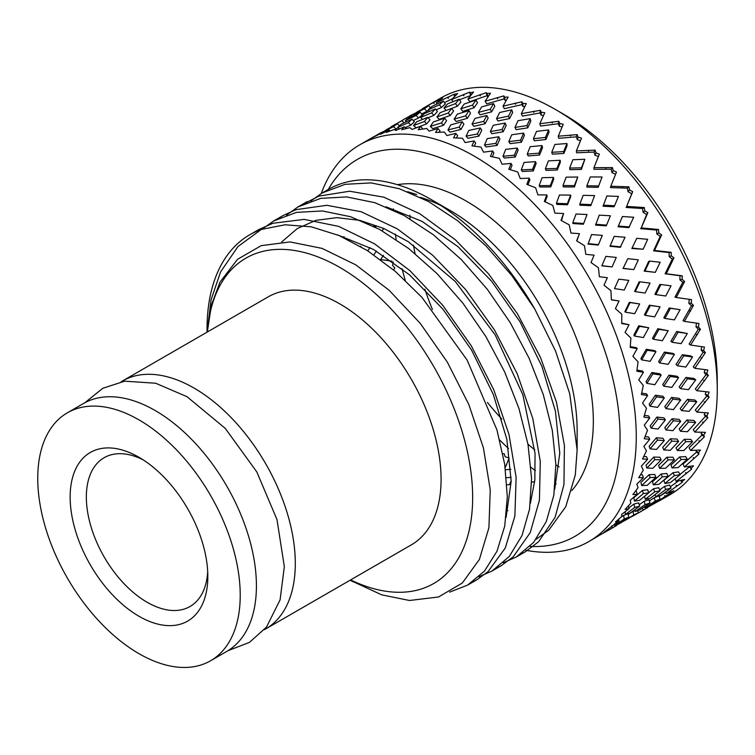 <?xml version="1.0" encoding="UTF-8"?>
<svg xmlns="http://www.w3.org/2000/svg" width="755" height="755" viewBox="0 0 755 755"><rect width="100%" height="100%" fill="white"/><g stroke="black" fill="none" stroke-linecap="round" stroke-linejoin="round"><path stroke-width="1.13" d="M520.846 554.104L525.537 551.66L538.56 541.76L555.123 517.288L563.957 484.559L564.41 445.422L556.492 402.226L540.523 357.483L517.458 313.816L488.504 273.81L455.331 239.76L419.78 213.74L383.87 197.197L349.631 191.223L318.969 196.102L302.746 204.407M496.554 568.128L501.245 565.684L513.324 556.699L530.218 532.652L539.429 500.263L540.278 461.371L532.747 418.317L517.137 373.593L494.374 329.812L465.656 289.58L432.643 255.209L397.158 228.774L361.22 211.768L326.858 205.294L295.988 209.654L282.936 215.619L278.444 218.431M472.262 582.162L476.943 579.717L488.06 571.61L505.303 547.998L514.891 515.958L516.127 477.32L508.983 434.408L493.732 389.693L471.28 345.818L442.808 305.369L409.956 270.668L374.537 243.827L338.58 226.358L304.105 219.384L273.027 223.244L258.635 229.643L254.246 232.398M351.245 580.774L381.785 594.874L409.512 600.489L438.513 596.997L462.324 583.02L479.378 559.474L488.919 527.717L490.25 489.872L483.417 447.875L468.846 404.576L447.347 362.164L420.29 323.414L389.118 290.26L355.813 264.863L322.036 248.376L289.995 241.921L261.173 245.658L237.485 259.352L219.96 282.191L211.391 305.171L207.332 332.002M337.4 234.843L373.508 249.452L409.54 274.848L442.987 309.257L471.592 350.122L493.355 394.563L506.86 439.353L511.173 481.303L506.105 517.383M281.766 241.921L297.253 228.576L315.798 220.385L336.881 217.648L359.795 220.356L383.851 228.472L408.313 241.713L455.369 281.615L495.195 334.918L522.866 394.761L535.05 453.415L534.842 479.916L530.406 503.34M385.956 206.776L422.064 221.375L458.096 246.762L491.552 281.162L520.157 322.026L541.939 366.468L555.444 411.258L559.776 453.217L554.698 489.306M410.305 192.77L416.703 194.535L407.672 191.704M207.115 332.125L211.07 299.839L220.583 271.904L237.957 246.555L261.343 229.435L285.126 224.773L311.353 226.84L339.118 235.56L367.449 250.632L395.375 271.441L421.885 297.291L467.137 360.097L496.96 429.991L504.717 464.448L507.322 496.913L504.717 526.197L496.979 551.216L484.465 571.12L467.609 585.106L449.678 592.128M262.183 229.133L273.603 221.007L296.441 212.381L322.413 210.956L350.518 216.704L379.718 229.473L408.917 248.678L437.022 273.603L462.985 303.284L485.842 336.522L504.717 372.064L518.959 408.512L528.009 444.431L531.567 478.453L529.538 509.248L521.988 535.578L509.285 556.482L491.911 571.082L479.048 576.716M286.485 215.109L297.895 206.974L320.743 198.357L346.715 196.932L374.81 202.67L404.01 215.439L433.219 234.654L461.314 259.578L487.277 289.259L510.144 322.498L529.019 358.04L543.26 394.488L552.311 430.407L555.859 464.429L553.84 495.223L546.28 521.554L533.577 542.458L516.203 557.048L503.34 562.692M310.777 201.075L322.187 192.95L345.073 184.324L371.101 182.908L399.253 188.693L428.5 201.519L457.747 220.809L485.88 245.819L511.862 275.594L534.71 308.927L555.529 351.018L569.732 393.761L577.131 449.923L575.301 474.942L565.759 506.699L548.706 530.255L536.107 539.297M408.823 192.166L416.703 194.535M261.239 229.482A206.162 119.026 -120 0 0 249.716 234.796A206.162 119.026 -120 0 0 207.021 329.171L207.021 332.181M534.512 308.587A206.162 119.026 -120 0 0 431.36 199.65A206.162 119.026 -120 0 0 328.274 189.439A206.162 119.026 -120 0 0 325.396 191.194M207.455 331.936A187.835 108.446 60 0 1 343.44 269.582A187.835 108.446 60 0 1 472.611 493.317A187.835 108.446 60 0 1 350.622 579.906M525.82 550.272A229.076 132.257 -120 0 0 588.815 541.58A229.076 132.257 -120 0 0 636.257 436.72A229.076 132.257 -120 0 0 536.267 206.19A229.076 132.257 -120 0 0 359.748 144.818A229.076 132.257 -120 0 0 321.271 193.488M322.196 192.95L328.274 189.439A217.619 125.641 60 0 1 501.226 195.092A217.619 125.641 60 0 1 620.063 436.72A217.619 125.641 60 0 1 529.982 546.403M588.815 541.58L607.35 530.642L604.009 532.266L619.053 520.865L615.41 522.035L621.799 516.495L621.705 514.363L629.057 508.672L625.074 509.408L630.897 503.151L630.217 500.31L637.211 494.223L632.888 494.563L638.088 487.636L636.795 484.153L643.43 477.698L638.73 477.67L643.307 470.157L641.363 466.099L647.62 459.314L642.533 458.974L646.459 450.933L643.864 446.384L649.725 439.316L644.251 438.702L647.516 430.218L644.251 425.263L649.725 417.959L643.864 417.128L646.459 408.285L642.533 403L647.62 395.526L641.363 394.525L643.307 385.427L638.73 379.907L643.43 372.309L636.795 371.186L638.088 361.928L632.888 356.275L637.211 348.602L630.217 347.432L630.897 338.098L625.074 332.408L629.057 324.725L621.705 323.555L621.799 314.25L615.41 308.616L619.053 300.99L611.38 299.877L610.927 290.703L604.009 285.22L607.35 277.698L599.376 276.707L598.422 267.751L591.023 262.523L594.091 255.162L585.842 254.341L584.445 245.696L576.622 240.807L579.444 233.663L570.959 233.069L569.176 224.83L560.984 220.366L563.598 213.495L554.916 213.165L552.82 205.417L544.336 201.472L546.78 194.903L537.938 194.903L535.588 187.721L526.867 184.362L529.189 178.152L520.233 178.52L517.703 171.961L508.823 169.262L511.069 163.448L502.028 164.213L499.395 158.352L490.439 156.37L492.637 150.981L483.577 152.18L480.907 147.074L471.941 145.847L474.149 140.921L465.108 142.582L462.485 138.259L453.585 137.835L455.841 133.39L446.856 135.532L444.355 132.04L435.597 132.446L437.957 128.492L429.076 131.125L426.764 128.482L418.232 129.747L420.724 126.283L411.985 129.426L409.946 127.642L401.688 129.756L404.369 126.812L395.818 130.455L394.11 129.52L386.211 132.493L389.099 130.049L380.775 134.201L379.463 134.107L371.979 137.92L375.122 135.966L359.748 144.818M571.875 490.514A179.822 103.822 -120 0 0 593.336 421.29A179.822 103.822 -120 0 0 527.103 254.171A179.822 103.822 -120 0 0 397.404 184.673M344.006 236.664A179.822 103.822 -120 0 0 343.733 237.598M506.803 510.455A179.822 103.822 -120 0 0 507.888 510.654M717.25 389.957L717.25 380.605A217.619 125.641 -120 0 0 563.372 114.08L555.274 109.4A229.076 132.257 60 0 1 717.25 389.957A229.076 132.257 60 0 1 669.808 494.827L661.644 499.536M409.842 215.203A217.619 125.641 -120 0 0 410.088 218.912M413.419 245.101A217.619 125.641 -120 0 0 415.071 253.567M424.839 289.146A217.619 125.641 -120 0 0 432.417 309.475M487.437 402.472A217.619 125.641 -120 0 0 501.801 419.053M527.981 444.251A217.619 125.641 -120 0 0 534.766 449.838M555.869 464.91A217.619 125.641 -120 0 0 559.049 466.883M556.152 483.983A229.076 132.257 60 0 1 555.312 483.502M535.408 470.601A229.076 132.257 60 0 1 530.991 467.345M508.549 448.555A229.076 132.257 60 0 1 499.716 440.061M405.237 280.313A229.076 132.257 60 0 1 402.056 268.667M396.139 239.477A229.076 132.257 60 0 1 395.384 234.107M393.412 210.05A229.076 132.257 60 0 1 393.374 208.852M433.294 102.586L434.125 103.605L433.294 102.586L422.3 108.729L440.741 98.056A229.076 132.257 60 0 1 555.274 109.4M433.427 102.501L442.789 97.829L436.277 102.812L453.915 94.347L457.587 93.563L451.547 99.575L469.619 92.138L470.318 92.789L473.555 92.006L467.902 99.047L486.343 92.648L487.135 93.629L490.486 93.176L485.135 101.255L503.849 95.876L504.727 97.178L508.153 97.055L503.028 106.153L521.922 101.783L522.847 103.407L526.32 103.595L521.327 113.675L540.325 110.296L541.278 112.221L544.77 112.712L539.816 123.745L558.813 121.281L559.766 123.499L563.249 124.282L558.247 136.211L577.16 134.626L578.075 137.108L581.52 138.156L576.367 150.915L595.11 150.132L595.959 152.869L599.338 154.162L593.958 167.667L612.437 167.61L613.192 170.564L616.476 172.074L610.786 186.249L628.906 186.825L629.547 189.967L632.709 191.676L626.622 206.426L644.317 207.531L644.817 210.843L647.837 212.702L641.269 227.925L658.454 229.463L658.794 232.899L661.644 234.88L654.528 250.462L671.148 252.321L671.299 255.851L673.96 257.917L666.231 273.754L682.227 275.82L682.171 279.397L684.625 281.521L676.235 297.489L691.533 299.641L691.259 303.246L693.496 305.379L684.398 321.366L698.97 323.489L698.46 327.075L700.461 329.189L690.608 345.073L704.424 347.045L703.669 350.575L705.434 352.623L694.798 368.289L707.831 369.997L706.822 373.432L708.332 375.395L696.903 390.722L709.134 392.062L707.879 395.365L709.134 397.196L696.903 412.079L708.332 412.928L706.822 416.08L707.831 417.741L694.798 432.077L705.434 432.341L703.669 435.295L704.424 436.767L690.608 450.461L700.461 450.046L698.46 452.783L698.97 454.019L684.398 466.986L693.496 465.807L691.259 468.298L691.533 469.289L676.235 481.435L684.625 479.425L682.171 481.643L682.227 482.36L666.231 493.628L673.96 490.712L654.528 503.406L661.559 499.584M660.814 500.018L658.719 501.188M655.916 502.688L647.563 507.256M506.935 484.852L509.549 484.587L511.182 480.727M531.614 482.124L534.663 481.747M642.581 508.058L643.175 510.172L647.667 507.577L647.413 506.784M652.188 504.17L652.348 504.651M670.789 491.967L671.299 492.637M671.148 493.062L670.402 492.118M611.805 525.829L612.107 528.113L616.278 525.707L616.108 524.753M628.151 514.485L632.983 511.484L633.794 514.967L623.545 521.29L638.334 512.749L637.739 510.654M649.347 500.98L654.17 497.781L655.302 501.046L644.978 507.841L649.63 505.784L660.172 499.064L658.936 495.959M620.799 522.3L620.893 522.809L616.212 525.348M643.175 510.172L632.463 516.288M665.872 496.403L664.768 495.582L665.249 496.79M659.172 496.563L665.816 492.42M654.528 503.406L654.359 502.792M681.038 480.34L682.171 481.643M682.227 482.36L680.51 480.463M607.35 530.642L607.275 530.067M621.091 517.128L623.583 515.467L624.243 519.006L614.513 525.423L618.76 523.592L628.783 517.184L627.981 513.74M635.257 511.512L639.919 509.851L650.036 502.981L648.904 499.716L644.138 501.282L645.11 504.604L635.257 511.512L634.898 509.653M655.85 496.837L660.908 495.374L671.044 488.06L669.6 485.021L664.476 486.38L665.75 489.466L655.85 496.837L655.17 494.544M612.107 528.113L602.009 533.86M623.545 521.29L623.46 520.61M644.978 507.841L644.694 506.633M677.15 485.984L676.008 485.267L676.546 486.418M670.393 486.692L678.528 480.926M666.231 493.628L665.665 491.967M689.362 466.392L691.259 468.298M691.533 469.289L689.032 466.43M619.053 520.865L618.741 519.195M625.385 514.429L630.029 513.155L639.655 506.19L638.673 502.877L633.898 504.085L634.71 507.445L625.385 514.429L625.008 511.824M645.251 499.319L650.338 498.224L660.04 490.788L658.756 487.702L653.566 488.74L654.679 491.854L645.251 499.319L644.525 496.318M664.947 483.493L670.44 482.577L680.142 474.716L678.556 471.875L672.998 472.705L674.394 475.575L664.947 483.493L663.834 480.378L672.998 472.705M614.513 525.423L614.381 524.074M639.23 504.746L644.138 501.282M659.691 489.957L664.476 486.38M686.691 473.196L685.512 472.583L686.106 473.649M679.972 474.423L689.202 467.052M676.235 481.435L675.14 478.802M698.97 454.019L696.563 452.066L695.978 450.631L698.46 452.783M629.057 508.672L628.387 505.907M634.483 501.084L639.542 500.348L648.743 492.845L647.639 489.731L642.429 490.439L643.373 493.572L634.483 501.084L633.822 497.705L642.429 490.439M653.415 484.87L658.945 484.295L668.194 476.339L666.797 473.47L661.163 474.008L662.38 476.886L653.415 484.87L652.471 481.737L661.163 474.008M672.139 467.977L678.113 467.572L687.343 459.2L685.653 456.596L679.623 456.945L681.123 459.568L672.139 467.977L670.921 465.099L679.623 456.945M628.858 507.879L633.898 504.085M648.677 492.637L653.566 488.74M694.355 458.181L693.165 457.69L693.807 458.672M684.398 466.986L682.992 464.117L696.563 452.066M704.424 436.767L701.971 435.106L701.102 433.417L703.669 435.295M637.211 494.223L636.276 491.09L635.493 491.156M641.674 485.569L647.195 485.323L655.944 477.33L654.727 474.451L649.083 474.687L650.112 477.575L641.674 485.569L640.919 482.417L649.083 474.687M659.625 468.345L665.636 468.251L674.413 459.804L672.913 457.19L666.825 457.275L668.118 459.899L659.625 468.345L658.596 465.457L666.825 457.275M677.358 450.499L683.813 450.546L692.552 441.722L690.787 439.372L684.285 439.297L685.842 441.647L677.358 450.499L676.055 447.875L684.285 439.297M700.045 441.156L698.866 440.788L699.526 441.675M690.608 450.461L689.117 447.838L701.971 435.106M707.831 417.741L705.368 416.401L704.217 414.476L706.822 416.08M643.43 477.698L642.401 474.81L640.514 474.81M646.884 468.081L652.886 468.279L661.153 459.842L659.861 457.228L653.755 457.058L654.849 459.663L646.884 468.081L646.044 465.203L653.755 457.058M663.815 449.961L670.308 450.291L678.603 441.43L677.037 439.08L670.468 438.778L671.818 441.109L663.815 449.961L662.72 447.347L670.468 438.778M680.51 431.275L687.465 431.728L695.704 422.498L693.892 420.441L686.899 419.988L688.484 422.036L680.51 431.275L679.16 428.944L686.899 419.988M703.707 422.328L702.527 422.102L703.216 422.875M694.798 432.077L693.241 429.737L705.368 416.401M709.134 397.196L706.699 396.186L705.255 394.082L707.879 395.365M647.62 459.314L646.525 456.7L643.76 456.53M650.046 448.857L656.52 449.452L664.306 440.627L662.966 438.296L656.388 437.758L657.511 440.071L650.046 448.857L649.158 446.271L656.388 437.758M665.929 429.963L672.922 430.652L680.708 421.432L679.113 419.384L672.063 418.742L673.422 420.761L665.929 429.963L664.796 427.651L672.063 418.742M681.567 410.56L689.032 411.352L696.761 401.783L694.93 400.037L687.446 399.282L689.032 400.999L681.567 410.56L680.208 408.54L687.446 399.282M705.264 401.953L704.122 401.858L704.811 402.519M696.903 412.079L695.317 410.031L706.699 396.186M708.332 375.395L705.953 374.744L704.217 372.479L706.822 373.432M649.725 439.316L648.602 437.003L645.081 436.616M651.093 428.151L658.067 429.057L665.363 419.912L664.004 417.892L656.944 417.062L658.067 419.053L651.093 428.151L650.197 425.867L656.944 417.062M665.929 408.606L673.422 409.597L680.708 400.075L679.113 398.347L671.572 397.432L672.922 399.121L665.929 408.606L664.796 406.615L671.572 397.432M680.51 388.627L688.484 389.693L695.704 379.859L693.892 378.434L685.908 377.434L687.465 378.821L680.51 388.627L679.16 386.938L685.908 377.434M704.717 380.293L703.603 380.341L704.292 380.869M696.903 390.722L695.317 388.995L705.953 374.744M705.434 352.623L703.141 352.33L701.102 349.961L703.669 350.575M649.725 417.959L648.602 415.967L644.402 415.373M650.046 406.218L657.511 407.389L664.306 397.979L662.966 396.29L655.425 395.224L656.52 396.875L650.046 406.218L649.158 404.265L655.425 395.224M663.815 386.173L671.818 387.391L678.603 377.642L677.037 376.254L669.015 375.122L670.308 376.471L663.815 386.173L662.72 384.522L669.015 375.122M677.358 365.769L685.842 367.024L692.552 356.992L690.787 355.916L682.312 354.737L683.813 355.775L677.358 365.769L676.055 364.42L682.312 354.737M702.065 357.625L701.008 357.813L701.669 358.219M694.798 368.289L693.241 366.902L703.141 352.33M700.461 329.189L698.29 329.255L695.978 326.811L698.46 327.075M647.62 395.526L646.525 393.874L641.684 393.1M646.884 383.361L654.849 384.72L661.153 375.122L659.861 373.772L651.848 372.526L652.886 373.838L646.884 383.361L646.044 381.747L651.848 372.526M659.625 362.957L668.118 364.335L674.413 354.416L672.913 353.378L664.409 352.113L665.636 353.113L659.625 362.957L658.596 361.645L664.409 352.113M672.139 342.27L681.123 343.648L687.343 333.493L676.707 331.483L678.113 332.172L672.139 342.27L670.921 341.269L676.707 331.483M697.346 334.248L696.346 334.578L696.978 334.852M690.608 345.073L689.117 344.035L698.29 329.255M694.355 322.829L693.845 322.678M693.496 305.379L691.467 305.813L688.881 303.34L691.259 303.246M643.43 372.309L642.401 370.998L636.965 370.092M641.674 359.861L650.112 361.343L655.944 351.622L654.727 350.622L646.261 349.282L647.195 350.235L641.674 359.861L640.919 358.597L646.261 349.282M653.415 339.25L662.38 340.722L668.194 330.718L657.832 328.699L658.945 329.34L653.415 339.25L652.471 338.306L657.832 328.699M664.947 318.44L674.394 319.875L680.142 309.663L669.166 307.983L670.44 308.304L664.947 318.44L663.834 317.798L669.166 307.983M690.617 310.475L689.683 310.937L690.278 311.079M684.398 321.366L682.992 320.686L691.467 305.813M686.691 298.961L686.125 298.857M684.625 281.521L682.765 282.313L679.925 279.85L682.171 279.397M637.211 348.602L636.276 347.659L630.283 346.649M634.483 336.032L643.373 337.57L648.743 327.793L638.73 325.782L639.542 326.377L634.483 336.032L633.822 335.126L638.73 325.782M645.251 315.373L654.679 316.855L660.04 306.841L649.357 305.19L650.338 305.473L645.251 315.373L644.44 314.788L649.357 305.19M655.85 294.592L665.75 296.007L671.044 285.824L660.908 284.503L655.85 294.592L654.878 294.318L659.776 284.541L660.908 284.503M677.15 275.16L676.546 275.084M681.973 286.607L681.114 287.202L681.661 287.211M676.235 297.489L674.951 297.168L682.765 282.313M673.96 257.917L672.299 259.05L669.213 256.653L671.299 255.851M629.057 324.725L621.714 323.102M625.385 312.183L634.71 313.693L639.655 303.944L629.359 302.33L630.029 302.566L625.385 312.183L624.866 311.636L629.359 302.33M635.257 291.638L645.11 293.053L650.036 283.106L639.919 281.813L635.257 291.638L634.587 291.402L639.108 281.879L639.919 281.813M644.166 271.111L655.302 272.357L660.172 262.268L649.63 261.07L644.978 271.045L644.166 271.111L648.668 261.447L649.63 261.07M665.872 251.726L665.249 251.651M671.516 262.957L671.233 263.552M666.231 273.754L665.108 273.782L672.299 259.05M661.644 234.88L660.2 236.343L656.897 234.041L658.794 232.899M619.053 300.99L611.371 299.744M614.513 288.627L624.243 290.043L628.783 280.398L618.76 279.133L614.513 288.627L618.76 279.133M623.054 268.459L633.794 269.629L638.334 259.814L627.82 258.672L623.054 268.459L627.82 258.672M631.85 248.508L643.175 249.225L647.667 239.316L636.748 238.306L631.85 248.508L636.748 238.306M652.999 228.963L652.348 228.897M659.398 239.826L659.124 240.42M654.528 250.462L653.575 250.839L660.2 236.343M647.837 212.702L646.629 214.477L643.128 212.315L644.817 210.843M601.839 265.836L612.107 266.921L616.278 257.446L605.887 256.36L601.839 265.836L605.887 256.36M609.993 246.262L620.261 247.3L625.065 237.268L614.211 236.353L609.993 246.262L614.211 236.353M618.081 226.783L628.783 227.651L633.69 217.261L622.441 216.515L618.081 226.783L622.441 216.515M638.692 207.163L638.022 207.125M645.751 217.534L645.506 218.101M641.269 227.925L646.629 214.477M632.709 191.676L631.756 193.733L628.094 191.761L629.547 189.967M598.46 244.629L602.301 235.39L591.599 234.56L588.069 244.11L598.168 245.082L598.46 244.629L588.032 243.62M606.558 225.113L610.417 215.779L599.262 215.147L595.563 225.084L606.142 225.858L606.558 225.113L595.638 224.31M614.57 205.747L618.43 196.394L606.897 195.979L603.047 206.228L614.032 206.785L614.57 205.747L603.226 205.171M623.149 186.627L622.214 187.108L622.46 186.598M630.784 196.347L630.557 196.904M626.622 206.426L631.756 193.733M615.58 174.301L611.984 172.65L613.192 170.564M579.444 233.663L576.811 240.921M587.031 214.514L583.407 224.235L587.031 214.514L576.056 214.005L572.762 222.753L573.036 223.555L583.407 224.235M594.581 195.602L590.797 205.662L594.581 195.602L583.171 195.328L579.802 204.143L579.963 205.218L590.797 205.662M602.075 176.981L598.158 187.306L602.075 176.981L590.306 176.953L586.871 185.758L586.937 187.108L598.158 187.306M614.664 176.566L614.495 177.104M610.786 186.249L610.484 187.599L627.348 188.127L628.094 191.761M606.558 167.601L605.708 168.214M598.394 156.512L595.006 155.219L595.959 152.869M563.598 213.495L561.465 220.62M570.676 195.111L570.733 196.46L567.524 204.765L567.354 203.69L570.676 195.111L559.474 194.979L556.407 203.35L556.926 204.435L567.524 204.765M577.764 177.019L574.442 186.966L574.376 185.617L577.764 177.019L566.146 177.161L562.975 185.551L563.4 186.91L574.442 186.966M584.832 159.286L581.369 169.45L581.416 167.827L584.832 159.286L572.894 159.711L569.638 168.063L569.959 169.677L581.369 169.45M597.63 158.437L597.516 158.937M593.958 167.667L593.911 169.29L611.106 169.233L611.984 172.65M589.145 150.358L588.381 151.094M580.501 140.647L577.386 139.694L578.075 137.108M546.78 194.903L547.196 196.262L545.119 201.83M553.443 177.406L553.764 179.029L550.725 186.919L550.31 185.57L553.443 177.406L542.062 177.718L539.174 185.645L539.948 187.004L550.725 186.919M560.172 160.268L560.389 162.136L557.265 170.017L556.954 168.403L560.172 160.268L548.413 160.881L545.384 168.799L546.073 170.404L557.265 170.017M566.948 143.526L567.062 145.658L563.881 153.454L563.664 151.576L566.948 143.526L554.878 144.46L551.754 152.302L552.339 154.152L563.881 153.454M576.367 150.915L576.584 152.793L594.025 152.057L595.006 155.219M571.139 135.098L570.469 135.957M562.126 126.906L559.361 126.293L559.766 123.499M529.189 178.152L529.878 179.756L527.99 184.777M535.55 161.655L536.144 163.505L533.238 170.941L532.558 169.337L535.55 161.655L524.055 162.448L521.29 169.894L522.328 171.479L533.238 170.941M542.043 145.564L542.534 147.659L539.523 155.049L538.928 153.189L542.043 145.564L530.189 146.687L527.264 154.095L528.217 155.926L539.523 155.049M548.64 129.917L549.036 132.248L545.922 139.533L545.44 137.438L548.64 129.917L536.512 131.398L533.445 138.694L534.304 140.751L545.922 139.533M552.141 121.914L552.198 123.008L552.047 122.131M558.247 136.211L558.738 138.307L576.329 136.825L577.386 139.694M552.764 122.036L552.198 123.008M543.496 115.506L541.146 115.175L541.278 112.221M511.069 163.448L512.022 165.269L510.314 169.696M517.25 148.046L518.109 150.103L515.278 157.04L514.325 155.209L517.25 148.046L505.69 149.367L502.981 156.285L504.302 158.078L515.278 157.04M523.621 133.097L524.385 135.381L521.422 142.233L520.554 140.175L523.621 133.097L511.73 134.786L508.832 141.629L510.069 143.639L521.422 142.233M530.152 118.639L530.822 121.14L527.736 127.859L526.971 125.575L530.152 118.639L518.015 120.696L514.957 127.416L516.099 129.643L527.736 127.859M533.643 111.268L533.804 112.401L533.549 111.466M539.816 123.745L540.58 126.028L558.256 123.735L559.361 126.293M534.266 111.334L533.804 112.401M521.327 113.675L522.375 116.11L540.042 112.957L541.146 115.175M524.81 106.597L522.998 106.502L522.847 103.407M503.198 131.748L502.066 129.52L505.133 123.027L506.18 125.462L503.198 131.748L491.854 133.729L490.354 131.568L502.066 129.52M497.092 145.385L495.856 143.365L498.762 136.768L499.904 138.986L497.092 145.385L486.088 146.961L484.493 144.998L495.856 143.365M492.637 150.981L493.874 152.991L492.317 156.766M509.549 118.582L508.511 116.157L511.73 109.824L512.673 112.457L509.549 118.582L497.951 120.96L496.535 118.601L508.511 116.157M515.278 103.124L515.533 104.294L515.184 103.303M515.891 103.142L515.533 104.294M506.265 100.321L505.142 100.368L504.727 97.178M511.73 109.824L499.64 112.504L496.535 118.601M503.028 106.153L504.34 108.692L521.922 104.624L522.998 106.502M505.133 123.027L493.26 125.311L490.354 131.568M485.106 123.735L483.691 121.376L486.824 115.506L488.145 118.044L485.106 123.735L473.829 126.311L472.045 124.037L483.691 121.376M478.906 136.136L477.396 133.965L480.331 127.954L481.747 130.313L478.906 136.136L467.94 138.288L466.071 136.193L477.396 133.965M474.149 140.921L475.659 143.082L474.282 146.14M493.6 103.605L494.818 106.323L491.609 111.844L490.288 109.296L493.6 103.605L481.624 106.917L478.406 112.382L480.095 114.826L491.609 111.844M497.271 97.593L497.63 98.782L497.167 97.754M497.875 97.555L497.63 98.782M498.762 136.768L487.192 138.646L484.493 144.998M488.004 96.838L487.135 93.629M486.824 115.506L475.037 118.403L472.045 124.037M480.331 127.954L468.817 130.436L466.071 136.193M485.135 101.255L486.72 103.869L504.132 98.867L505.142 100.368M468.94 110.608L470.525 113.222L467.373 118.299L465.684 115.845L468.94 110.608L457.285 114.147L454.161 119.139L456.209 121.489L467.373 118.299M460.965 129.407L459.182 127.123L462.211 121.725L463.9 124.179L460.965 129.407L450.084 132.153L447.941 129.964L459.182 127.123M455.841 133.39L457.624 135.664L456.464 137.948M476.018 100.047L477.5 102.822L474.131 107.71L472.545 105.087L476.018 100.047L464.193 104.02L460.814 108.824L462.768 111.325L474.131 107.71M479.859 94.743L480.312 95.932L479.755 94.885M480.454 94.649L480.312 95.932M470.988 95.13L470.318 92.789M462.211 121.725L450.792 124.83L447.941 129.964M467.902 99.047L469.752 101.698L486.899 95.734L487.815 96.867M437.957 128.492L440.014 130.841L439.165 132.248M444.62 118.176L446.573 120.677L443.496 125.292L441.448 122.942L444.62 118.176L433.37 121.904L430.35 126.406L432.757 128.652L443.496 125.292M451.707 108.399L453.547 111.051L450.225 115.506L448.272 112.995L451.707 108.399L440.24 112.599L436.918 116.94L439.231 119.318L450.225 115.506M459.191 99.207L460.927 102.001L457.36 106.238L455.52 103.586L459.191 99.207L447.592 103.841L443.997 107.984L446.13 110.419M463.277 94.62L463.815 95.791L463.164 94.743M463.844 94.46L463.815 95.791M454.991 96.074L454.472 94.668M420.724 126.283L422.762 129.029M427.792 117.336L430.001 119.847L426.735 123.848L424.423 121.461L427.792 117.336L416.751 121.706L413.532 125.566L416.194 127.822L426.735 123.848M435.352 108.928L437.438 111.57L433.889 115.383L431.681 112.863L435.352 108.928L424.121 113.769L420.563 117.459L422.611 119.365M443.355 101.094L445.327 103.85L441.515 107.455L439.419 104.813L443.355 101.094L432.03 106.379L428.161 109.862L429.633 111.372M447.724 97.216L448.347 98.358L447.611 97.32M451.547 99.575L453.151 101.595M448.281 96.999L448.347 98.358M440.089 99.83L439.835 99.254M404.369 126.812L406.237 128.548M411.956 119.214L414.401 121.706L410.89 125.085L408.332 122.706L411.956 119.214L401.179 124.226L397.687 127.453L399.527 128.86M420.082 112.165L422.404 114.76L418.581 117.95L416.137 115.458L420.082 112.165L409.144 117.648L405.303 120.696L406.52 121.725M428.425 110.136L426.792 111.344L424.47 108.748L428.708 105.672L430.425 107.786M436.277 102.812L437.258 103.907M433.946 102.227L434.125 103.605M389.099 130.049L390.184 130.955M397.97 127.661L396.177 128.992L393.393 126.661L397.309 123.801L399.48 125.774M404.133 122.838L401.839 120.743L406.105 118.082L407.2 119.167M411.815 116.289L410.852 115.336L415.561 113.033M428.708 105.672L417.694 111.608L413.514 114.449L414.212 115.09M380.916 134.126L379.793 133.276L384.248 131.191M397.309 123.801L386.843 129.435L383.049 132.04L383.899 132.625M406.105 118.082L391.628 126.84M375.518 227.236L376.094 226.481L373.461 226.189M361.079 246.725L360.295 246.262M393.261 262.023L392.619 265.486L394.827 267.912L393.582 269.922M383.408 255.35L380.624 259.56L392.09 261.192M502.821 453.727L504.132 453.67L505.142 456.728L509.106 458.049L505.199 467.704M506.662 464.636L506.737 463.9M665.391 496.724L664.768 495.582M676.707 486.362L676.008 485.267M623.517 521.054L620.893 522.809M686.276 473.621L685.512 472.583M627.754 513.796L623.583 515.467M628.783 517.184L624.243 519.006M635.059 510.493L632.983 511.484M638.334 512.749L633.794 514.967M693.977 458.653L693.165 457.69M639.655 506.19L634.71 507.445M650.036 502.981L645.11 504.604M699.725 441.666L698.866 440.788M701.876 432.124L701.102 433.417M648.743 492.845L643.373 493.572M660.04 490.788L654.679 491.854M703.424 422.885L702.527 422.102M705.066 412.711L704.217 414.476M655.944 477.33L650.112 477.575M668.194 476.339L662.38 476.886M705.028 402.538L704.122 401.858M706.142 391.751L705.255 394.082M661.153 459.842L654.849 459.663M674.413 459.804L668.118 459.899M704.528 380.898L703.603 380.341M705.038 369.648L704.217 372.479M664.306 440.627L657.511 440.071M678.603 441.43L671.818 441.109M701.923 358.248L701.008 357.813M701.801 346.677L701.102 349.961M665.363 419.912L658.067 419.053M680.708 421.432L673.422 420.761M697.242 334.89L696.346 334.578M696.497 323.131L695.978 326.811M664.306 397.979L656.52 396.875M680.708 400.075L672.922 399.121M690.561 311.117L689.683 310.937M689.183 299.31L688.881 303.34M661.153 375.122L652.886 373.838M678.603 377.642L670.308 376.471M682.227 275.82L679.981 275.707L679.925 279.85M655.944 351.622L647.195 350.235M674.413 354.416L665.636 353.113M671.148 252.321L669.043 252.566L669.213 256.653M648.743 327.793L639.542 326.377M668.194 330.718L658.945 329.34M658.454 229.463L656.51 230.067L656.897 234.041M639.655 303.944L630.029 302.566M660.04 306.841L650.338 305.473M644.317 207.531L642.552 208.493L643.128 212.315M628.906 186.825L627.348 188.127M602.009 265.675L612.107 266.921M623.545 268.346L633.794 269.629M644.978 271.045L655.302 272.357M665.108 273.782L679.981 275.707M612.437 167.61L611.106 169.233M610.285 245.809L620.893 246.885M632.473 248.093L643.175 249.225M653.575 250.839L669.043 252.566M595.11 150.132L594.025 152.057M572.762 222.753L583.483 223.461M618.496 226.038L629.538 226.925M640.514 228.642L656.51 230.067M577.16 134.626L576.329 136.825M556.407 203.35L567.354 203.69M579.802 204.143L590.986 204.605M626.084 207.465L642.552 208.493M558.813 121.281L558.256 123.735M539.174 185.645L550.31 185.57M562.975 185.551L574.376 185.617M586.871 185.758L598.451 185.956M540.325 110.296L540.042 112.957M521.29 169.894L532.558 169.337M545.384 168.799L556.954 168.403M569.638 168.063L581.416 167.827M459.531 99.745L470.686 95.508M444.412 102.567L452.292 98.801M382.077 230.785L383.795 228.444M505.473 469.742L510.871 469.346M511.163 477.311L506.378 477.745M657.983 496.243L654.17 497.781M436.097 109.862L441.515 107.455M428.151 117.733L433.889 115.383M421.696 113.967L426.792 111.344M413.23 120.517L418.581 117.95M405.218 127.595L410.89 125.085M394.629 129.785L396.177 128.992M367.751 250.82L369.997 247.602M376.415 251.104L373.838 254.86M450.659 108.777L457.36 106.238M502.981 156.285L514.325 155.209M527.264 154.095L538.928 153.189M551.754 152.302L563.664 151.576M521.922 101.783L521.922 104.624M508.832 141.629L520.554 140.175M533.445 138.694L545.44 137.438M514.957 127.416L526.971 125.575M453.915 94.347L454.633 96.432M430.35 126.406L441.448 122.942M454.161 119.139L465.684 115.845M478.406 112.382L490.288 109.296M439.429 99.254L439.778 100.066M413.532 125.566L424.423 121.461M436.918 116.94L448.272 112.995M460.814 108.824L472.545 105.087M503.849 95.876L504.132 98.867M397.687 127.453L408.332 122.706M420.563 117.459L431.681 112.863M443.997 107.984L455.52 103.586M486.343 92.648L486.899 95.734M383.049 132.04L393.393 126.661M405.303 120.696L416.137 115.458M428.161 109.862L439.419 104.813M469.619 92.138L470.45 95.29M375.188 136.013L379.793 133.276M391.326 126.613L401.839 120.743M413.514 114.449L424.47 108.748M406.152 118.129L410.852 115.336M680.142 309.663L670.44 308.304M687.343 333.493L678.113 332.172M692.552 356.992L683.813 355.775M695.704 379.859L687.465 378.821M696.761 401.783L689.032 400.999M695.704 422.498L688.484 422.036M692.552 441.722L685.842 441.647M687.343 459.2L681.123 459.568M680.142 474.716L674.394 475.575M671.044 488.06L665.75 489.466M660.172 499.064L655.302 501.046M207.823 576.527A97.357 56.21 -120 0 0 138.986 457.294A97.357 56.21 -120 0 0 70.149 497.035A97.357 56.21 -120 0 0 138.986 616.269A97.357 56.21 -120 0 0 207.823 576.527M207.701 571.629A85.9 49.594 60 0 1 190.034 606.501A85.9 49.594 60 0 1 104.133 556.897A85.9 49.594 60 0 1 104.133 457.709A85.9 49.594 60 0 1 143.167 459.852M240.222 595.233A143.167 82.663 -120 0 0 177.727 451.15A143.167 82.663 -120 0 0 67.403 412.787A143.167 82.663 -120 0 0 67.403 578.113A143.167 82.663 -120 0 0 210.57 660.767A143.167 82.663 -120 0 0 240.222 595.233M264.354 629.689A143.167 82.663 -120 0 0 265.647 628.972L411.428 544.808A143.167 82.663 -120 0 0 441.08 479.265A143.167 82.663 -120 0 0 378.585 335.182A143.167 82.663 -120 0 0 268.252 296.828L122.47 380.992A143.167 82.663 -120 0 0 121.206 381.756M577.141 449.923L577.141 430.633A179.822 103.822 -120 0 0 449.989 210.4L431.36 199.65M440.995 205.577A179.822 103.822 -120 0 0 420.582 197.404M265.647 628.972A143.167 82.663 -120 0 0 295.299 563.428A143.167 82.663 -120 0 0 232.804 419.355A143.167 82.663 -120 0 0 122.47 380.992M210.57 660.767L226.774 651.414A143.167 82.663 -120 0 0 256.417 585.88A143.167 82.663 -120 0 0 193.922 441.798A143.167 82.663 -120 0 0 83.597 403.444L67.403 412.787M307.228 201.585L297.895 206.974M282.936 215.619L273.603 221.007M258.635 229.643L249.716 234.796M525.537 551.66L516.203 557.048M501.245 565.693L491.911 571.082M476.943 579.717L467.609 585.106M350.188 580.161L352.679 581.605M228.038 650.659L249.376 642.439L266.449 627.15L280.086 599.838L284.333 566.646L276.981 519.553L256.842 471.988L225.292 428.415L186.985 396.677L155.681 383.238L124.717 381.171L102.793 388.287L84.89 402.717M614.06 527.009L607.407 530.85M645.365 508.936L638.003 513.183"/></g></svg>
